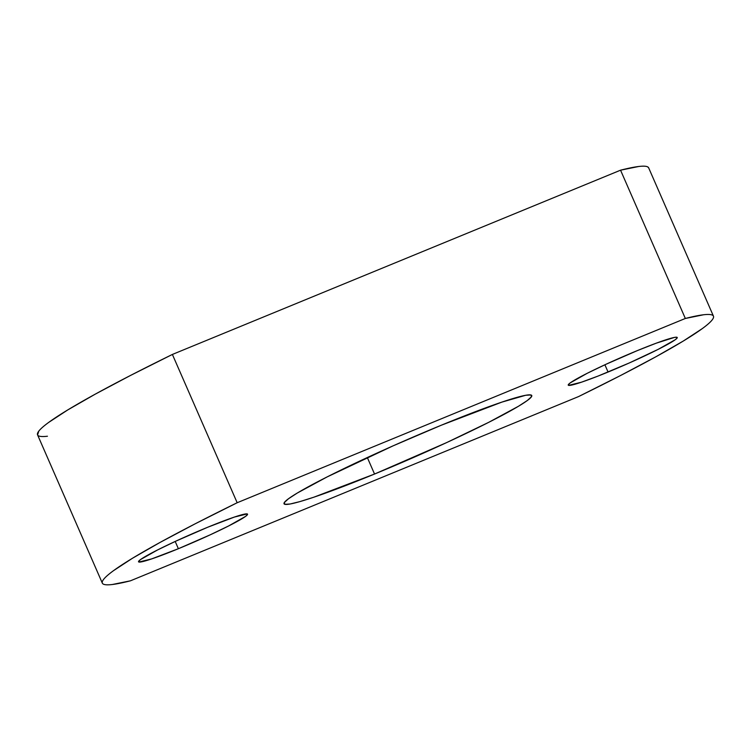 <?xml version="1.0" encoding="UTF-8"?>
<svg xmlns="http://www.w3.org/2000/svg" width="751" height="751" viewBox="0 0 751 751"><rect width="100%" height="100%" fill="white"/><g stroke="black" fill="none" stroke-linecap="round" stroke-linejoin="round"><path stroke-width="1.13" d="M608.066 372.045A59.479 4.149 -23.6 0 1 568.235 385.122A59.479 4.149 -23.6 0 1 637.411 350.576L605.766 364.376L587.226 373.294L570.225 382.897L568.366 384.578L568.601 385.366L581.358 382.231L598.106 376.054L629.282 362.968L658.252 349.318L675.262 339.715L677.111 338.034L676.876 337.255L674.558 337.387L656.393 343.123L637.411 350.576A59.479 4.149 -23.6 0 1 677.242 337.499A59.479 4.149 -23.6 0 1 608.066 372.045L604.893 364.779L608.066 372.045M178.372 548.718A59.479 4.149 -23.6 0 1 138.541 561.795A59.479 4.149 -23.6 0 1 207.717 527.24L176.072 541.049L157.532 549.967L140.521 559.57L138.672 561.25L138.907 562.039L151.664 558.904L178.372 548.718L210.017 534.909L228.557 525.991L245.558 516.388L247.417 514.707L247.182 513.919L234.425 517.054L207.717 527.24A59.479 4.149 -23.6 0 1 247.548 514.163A59.479 4.149 -23.6 0 1 178.372 548.718L175.199 541.452L178.372 548.718M374.542 474.041A135.18 9.434 -23.6 0 1 284.019 503.761A135.18 9.434 -23.6 0 1 441.241 425.244A135.18 9.434 -23.6 0 1 531.764 395.524A135.18 9.434 -23.6 0 1 374.542 474.041L367.333 457.537L374.542 474.041L446.479 442.668L488.61 422.391L518.453 406.272L527.249 400.565L531.464 396.753L530.929 394.97L525.662 395.279L501.94 402.095L441.241 425.244L393.026 445.878L327.173 476.894L297.33 493.013L288.534 498.72L284.319 502.532L284.854 504.325L290.121 504.005L299.912 501.602L313.852 497.2L374.542 474.041M47.435 436.237C42.863 436.772 39.841 436.613 38.395 435.749M37.578 434.913L38.817 431.093C40.545 428.849 43.83 425.958 48.684 422.409L67.703 409.962L95.264 394.144L130.524 375.444L172.392 354.444L620.551 170.186L638.772 166.478C643.354 165.943 646.367 166.102 647.822 166.966L648.695 167.933M237.175 502.738L685.334 318.471L703.565 314.763C708.137 314.228 711.159 314.387 712.605 315.251C714.051 316.115 713.91 317.664 712.183 319.907C710.455 322.151 707.17 325.042 702.316 328.591L683.297 341.038L655.736 356.856L620.476 375.556L578.608 396.556L130.449 580.814L112.228 584.522C107.646 585.057 104.633 584.898 103.178 584.034C101.732 583.17 101.873 581.621 103.6 579.378C105.328 577.143 108.623 574.243 113.467 570.694L132.486 558.246L160.047 542.438L195.307 523.738L237.175 502.738L172.392 354.444A333.444 23.281 156.4 0 0 37.55 434.848L102.333 583.142A333.444 23.281 -23.6 0 1 237.175 502.738L172.392 354.444L620.551 170.186L685.334 318.471L237.175 502.738M713.45 316.152L648.667 167.858A333.444 23.281 156.4 0 0 620.551 170.186L685.334 318.471A333.444 23.281 -23.6 0 1 713.45 316.152A333.444 23.281 -23.6 0 1 578.608 396.556L130.449 580.814A333.444 23.281 -23.6 0 1 102.333 583.142"/></g></svg>
